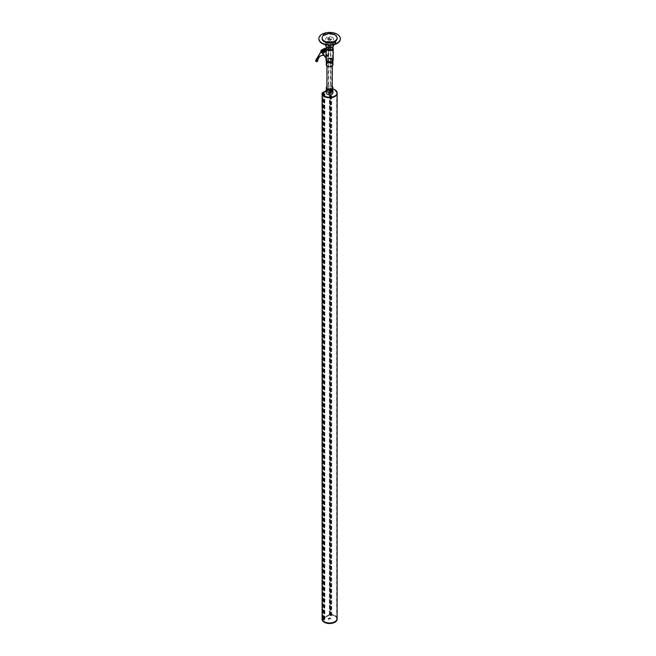 <?xml version="1.0" encoding="UTF-8"?>
<svg xmlns="http://www.w3.org/2000/svg" width="656" height="656" viewBox="0 0 656 656"><rect width="100%" height="100%" fill="white"/><g stroke="black" fill="none" stroke-linecap="round" stroke-linejoin="round"><path stroke-width="0.49" stroke-dasharray="3.28 2.46" d="M337.11 618.641A7.503 4.33 0 0 0 334.913 615.582A7.503 4.33 0 0 0 329.829 614.311L329.46 614.533L330.78 615.295L330.329 615.558L331.739 615.5L330.132 614.565L330.132 89.331A7.077 4.084 180 0 1 334.609 90.512A7.077 4.084 180 0 1 336.684 93.406A7.077 4.084 180 0 1 332.313 97.178A7.077 4.084 180 0 1 324.605 96.293A7.077 4.084 180 0 1 322.555 93.71L324.154 94.636L324.868 94.169L324.261 93.816L322.104 93.529A7.503 4.33 0 0 0 324.302 96.465A7.503 4.33 0 0 0 332.477 97.408A7.503 4.33 0 0 0 337.11 93.406A7.503 4.33 0 0 0 334.913 90.339A7.503 4.33 0 0 0 329.829 89.068L329.46 89.29L330.78 90.052L330.329 90.315L331.739 90.257L330.132 89.331M330.132 614.565A7.077 4.084 180 0 1 334.609 615.754A7.077 4.084 180 0 1 336.684 618.641A7.077 4.084 180 0 1 332.313 622.421A7.077 4.084 180 0 1 324.605 621.535A7.077 4.084 180 0 1 322.555 618.944L322.555 93.71M322.104 93.939L322.104 93.529M331.165 615.779L331.165 90.536M331.739 615.5L331.739 90.257M330.936 615.91L330.936 90.667M330.329 615.558L330.329 90.315M330.78 615.295L330.78 90.052M329.46 614.533L329.46 89.29M329.829 614.311L329.829 89.068M322.555 618.944L324.154 619.871L324.868 619.412L322.481 618.559L322.481 93.316M323.81 619.321L323.81 94.079M324.261 619.059L324.261 93.816M324.868 619.412L324.868 94.169M324.646 619.543L324.646 94.3M324.154 619.871L324.154 94.636M326.286 90.954L329.443 89.126L331.157 89.757L330.14 89.249L330.14 615.016L329.419 614.647L322.662 618.559L324.285 619.518L323.113 618.551L329.443 614.893L331.124 615.566L330.14 615.016M323.236 92.914L323.236 618.674M329.665 89.2L329.665 614.967M330.14 89.249L329.419 88.88L326.286 90.692M323.318 93.185L323.318 618.952M330.37 92.963A1.074 0.615 0 0 0 329.197 92.832A1.074 0.615 0 0 0 328.533 93.406A1.074 0.615 0 0 0 328.853 93.841A1.074 0.615 0 0 0 330.017 93.972A1.074 0.615 0 0 0 330.681 93.406A1.074 0.615 0 0 0 330.37 92.963M330.37 92.439A1.074 0.615 0 0 0 329.197 92.307A1.074 0.615 0 0 0 328.533 92.881A1.074 0.615 0 0 0 328.853 93.316A1.074 0.615 0 0 0 330.017 93.447A1.074 0.615 0 0 0 330.681 92.881A1.074 0.615 0 0 0 330.37 92.439M337.151 93.144A7.56 4.362 0 0 0 334.954 90.315A7.56 4.362 0 0 0 329.812 89.044L322.055 93.521M332.928 88.962A7.56 4.362 0 0 0 329.812 88.519L329.812 89.044M329.812 88.519L326.286 90.553M328.771 619.649A1.181 0.681 180 0 1 328.426 619.166A1.181 0.681 180 0 1 329.156 618.542A1.181 0.681 180 0 1 330.444 618.69A1.181 0.681 180 0 1 330.788 619.166A1.181 0.681 180 0 1 330.058 619.797A1.181 0.681 180 0 1 328.771 619.649M330.444 618.165A1.181 0.681 0 0 0 329.156 618.018A1.181 0.681 0 0 0 328.426 618.641A1.181 0.681 0 0 0 328.771 619.125A1.181 0.681 0 0 0 330.058 619.272A1.181 0.681 0 0 0 330.788 618.641A1.181 0.681 0 0 0 330.444 618.165M322.055 619.289L329.812 614.803A7.56 4.362 180 0 1 334.954 616.082A7.56 4.362 180 0 1 337.151 618.903M329.812 614.803L329.812 614.278A7.56 4.362 180 0 1 334.954 615.558A7.56 4.362 180 0 1 337.11 618.124M322.104 618.731L329.812 614.278M328.968 91.102A0.91 0.525 0 0 0 330.255 91.848A0.91 0.525 0 0 0 328.968 91.102M330.255 93.25A0.91 0.525 180 0 1 328.968 92.504A0.91 0.525 180 0 1 330.255 93.25M332.928 92.881A3.321 1.919 0 0 0 330.878 91.102A3.321 1.919 0 0 0 327.254 91.52A3.321 1.919 0 0 0 326.286 92.881M332.289 86.666A3.321 1.919 0 0 0 327.254 86.444A3.321 1.919 0 0 0 326.926 86.666M332.289 87.797L332.289 91.479L332.289 87.797A2.681 1.55 0 0 0 330.632 86.371A2.681 1.55 0 0 0 327.713 86.707A2.681 1.55 0 0 0 326.926 87.797L326.926 91.479A2.681 1.55 0 0 0 328.582 92.906A2.681 1.55 0 0 0 331.501 92.57A2.681 1.55 0 0 0 332.289 91.479A2.681 1.55 0 0 0 330.632 90.044A2.681 1.55 0 0 0 327.713 90.38A2.681 1.55 0 0 0 326.926 91.479A2.681 1.55 0 0 0 327.713 92.57A2.681 1.55 0 0 0 330.632 92.906A2.681 1.55 0 0 0 332.289 91.479A2.681 1.55 0 0 0 331.501 90.38A2.681 1.55 0 0 0 328.582 90.044A2.681 1.55 0 0 0 326.926 91.479L326.926 87.797M327.91 92.455A2.403 1.386 0 0 0 330.526 92.758A2.403 1.386 0 0 0 332.01 91.479A2.403 1.386 0 0 0 331.305 90.495A2.403 1.386 0 0 0 328.689 90.2A2.403 1.386 0 0 0 327.205 91.479A2.403 1.386 0 0 0 327.91 92.455M327.91 60.942A2.403 1.386 0 0 0 330.526 61.246A2.403 1.386 0 0 0 332.01 59.967A2.403 1.386 0 0 0 331.305 58.983A2.403 1.386 0 0 0 328.689 58.679A2.403 1.386 0 0 0 327.205 59.967A2.403 1.386 0 0 0 327.91 60.942M331.501 58.868A2.681 1.55 0 0 0 328.582 58.532A2.681 1.55 0 0 0 326.926 59.967A2.681 1.55 0 0 0 327.713 61.057A2.681 1.55 0 0 0 330.632 61.393A2.681 1.55 0 0 0 332.289 59.967A2.681 1.55 0 0 0 331.501 58.868M322.727 52.792A1.205 0.697 60 0 1 321.809 52.423A1.205 0.697 60 0 1 321.309 51.234A1.205 0.697 60 0 1 321.522 50.701M322.047 50.684A1.205 0.697 60 0 1 323.014 52.218A1.205 0.697 60 0 1 323.006 52.341M321.473 50.619A1.304 0.754 60 0 1 321.506 50.594A1.304 0.754 60 0 1 322.514 50.938A1.304 0.754 60 0 1 323.08 52.259A1.304 0.754 60 0 1 322.809 52.857A1.304 0.754 60 0 1 322.777 52.874M322.194 52.808A1.304 0.754 60 0 1 321.235 51.193A1.304 0.754 60 0 1 321.235 51.152M325.991 49.266L326.409 49.011L326.409 57.761L322.178 52.119A1.714 0.992 -120 0 0 323.703 52.816A1.714 0.992 -120 0 0 324.056 52.029A1.714 0.992 -120 0 0 323.416 50.43A1.714 0.992 -120 0 0 322.178 49.774M322.129 49.799A1.714 0.992 -120 0 0 321.932 50.455A1.714 0.992 -120 0 0 322.678 52.185A1.714 0.992 -120 0 0 324.007 52.644A1.714 0.992 -120 0 0 324.359 51.857A1.714 0.992 -120 0 0 322.908 49.643M324.187 49.569A1.205 0.697 60 0 1 324.433 49.011A1.205 0.697 60 0 1 325.368 49.339A1.205 0.697 60 0 1 325.893 50.553A1.205 0.697 60 0 1 325.647 51.111A1.205 0.697 60 0 1 324.712 50.783A1.205 0.697 60 0 1 324.187 49.569M324.261 49.52A1.205 0.697 60 0 1 324.515 48.97A1.205 0.697 60 0 1 325.442 49.29A1.205 0.697 60 0 1 325.975 50.512A1.205 0.697 60 0 1 325.72 51.061A1.205 0.697 60 0 1 324.786 50.742A1.205 0.697 60 0 1 324.261 49.52M326.04 50.553A1.304 0.754 60 0 1 325.77 51.152A1.304 0.754 60 0 1 324.761 50.799A1.304 0.754 60 0 1 324.195 49.487A1.304 0.754 60 0 1 324.466 48.888A1.304 0.754 60 0 1 325.466 49.233A1.304 0.754 60 0 1 326.04 50.553M325.966 50.594A1.304 0.754 60 0 1 325.696 51.193A1.304 0.754 60 0 1 324.687 50.84A1.304 0.754 60 0 1 324.113 49.528A1.304 0.754 60 0 1 324.384 48.929A1.304 0.754 60 0 1 325.392 49.282A1.304 0.754 60 0 1 325.966 50.594M324.105 48.667A1.714 0.992 -120 0 0 323.9 49.315A1.714 0.992 -120 0 0 324.654 51.045A1.714 0.992 -120 0 0 325.975 51.504A1.714 0.992 -120 0 0 326.327 50.717A1.714 0.992 -120 0 0 324.892 48.511M323.178 49.159A1.714 0.992 -120 0 0 322.842 49.93A1.714 0.992 -120 0 0 323.588 51.652A1.714 0.992 -120 0 0 324.917 52.119A1.714 0.992 -120 0 0 325.269 51.332A1.714 0.992 -120 0 0 324.294 49.397M326.024 48.306L328.549 47.855L328.549 56.883L327.926 56.892L323.695 51.242A1.714 0.992 -120 0 0 325.212 51.939A1.714 0.992 -120 0 0 325.573 51.152A1.714 0.992 -120 0 0 324.712 49.323M328.549 56.883L324.13 50.988A1.714 0.992 -120 0 0 325.655 51.685A1.714 0.992 -120 0 0 326.007 50.897A1.714 0.992 -120 0 0 325.376 49.298A1.714 0.992 -120 0 0 324.13 48.642M330.575 48.536A1.361 0.787 180 0 1 330.968 49.093A1.361 0.787 180 0 1 330.132 49.815A1.361 0.787 180 0 1 328.648 49.643A1.361 0.787 180 0 1 328.246 49.093A1.361 0.787 180 0 1 329.091 48.364A1.361 0.787 180 0 1 330.575 48.536M330.575 48.027A1.361 0.787 180 0 1 330.968 48.585A1.361 0.787 180 0 1 330.132 49.307A1.361 0.787 180 0 1 328.648 49.143A1.361 0.787 180 0 1 328.246 48.585A1.361 0.787 180 0 1 329.091 47.855A1.361 0.787 180 0 1 330.575 48.027M326.393 61.188A3.305 1.902 180 0 1 326.303 60.754A3.305 1.902 180 0 1 328.344 58.991A3.305 1.902 180 0 1 331.944 59.401A3.305 1.902 180 0 1 332.912 60.754A3.305 1.902 180 0 1 332.822 61.188M325.991 59.967A3.616 2.083 180 0 1 328.221 58.04A3.616 2.083 180 0 1 332.166 58.491A3.616 2.083 180 0 1 333.223 59.967M326.303 64.862A3.305 1.902 180 0 1 328.344 63.107A3.305 1.902 180 0 1 331.944 63.517A3.305 1.902 180 0 1 332.912 64.862M331.501 63.771A2.681 1.55 180 0 1 332.289 64.862A2.681 1.55 180 0 1 330.632 66.297A2.681 1.55 180 0 1 327.713 65.961A2.681 1.55 180 0 1 326.926 64.862A2.681 1.55 180 0 1 328.582 63.435A2.681 1.55 180 0 1 331.501 63.771M331.501 59.573A2.681 1.55 180 0 1 332.289 60.672A2.681 1.55 180 0 1 332.215 61.024A2.681 1.55 180 0 1 330.345 62.156A2.681 1.55 180 0 1 327.713 61.762A2.681 1.55 180 0 1 327 61.024A2.681 1.55 180 0 1 326.926 60.672A2.681 1.55 180 0 1 328.582 59.245A2.681 1.55 180 0 1 331.501 59.573M331.723 58.663A2.993 1.73 180 0 1 332.6 59.885A2.993 1.73 180 0 1 332.518 60.278A2.993 1.73 180 0 1 330.427 61.541A2.993 1.73 180 0 1 327.492 61.106A2.993 1.73 180 0 1 326.696 60.278A2.993 1.73 180 0 1 326.614 59.885A2.993 1.73 180 0 1 328.459 58.286A2.993 1.73 180 0 1 331.723 58.663M331.723 47.872A2.993 1.73 180 0 1 332.6 49.093A2.993 1.73 180 0 1 330.755 50.684A2.993 1.73 180 0 1 327.492 50.315A2.993 1.73 180 0 1 326.614 49.093A2.993 1.73 180 0 1 328.459 47.494A2.993 1.73 180 0 1 331.723 47.872M326.155 49.233L325.991 58.048M326.409 57.761L326.155 58.261M328.549 47.855L327.926 48.142L327.926 56.892M326.286 47.765A3.616 2.083 180 0 1 332.166 47.109A3.616 2.083 180 0 1 332.928 47.765M322.44 53.316L321.735 52.373A1.714 0.992 -120 0 0 323.088 53.136M325.991 49.085L326.409 49.011M325.999 48.487L327.926 48.142M324.244 49.405A1.714 0.992 60 0 1 325.228 51.348A1.714 0.992 60 0 1 325.146 51.816L323.424 54.628M322.973 49.635A1.714 0.992 60 0 1 324.4 51.832A1.714 0.992 60 0 1 324.31 52.3L323.359 54.538M317.471 61.32A0.861 0.492 60 0 1 316.504 59.942L322.941 49.38L322.104 49.864A1.714 0.992 60 0 1 322.309 49.659M320.981 51.709L322.104 49.864M324.121 54.227L323.851 55.186M324.343 54.899A17.154 9.906 -120 0 0 320.973 55.703A17.154 9.906 -120 0 0 320.571 55.957M328.968 46.781A0.902 0.517 0 0 0 330.247 46.051A0.902 0.517 0 0 0 328.968 46.781M328.968 90.553A0.902 0.517 0 0 0 330.247 89.815A0.902 0.517 0 0 0 328.968 90.553M330.517 45.887A1.287 0.746 0 0 0 329.115 45.731A1.287 0.746 0 0 0 328.32 46.412A1.287 0.746 0 0 0 328.697 46.945A1.287 0.746 0 0 0 330.099 47.101A1.287 0.746 0 0 0 330.895 46.412A1.287 0.746 0 0 0 330.517 45.887A1.287 0.746 180 0 1 330.895 46.412A1.287 0.746 180 0 1 330.099 47.101A1.287 0.746 180 0 1 328.697 46.945A1.287 0.746 180 0 1 328.32 46.412A1.287 0.746 180 0 1 329.115 45.731A1.287 0.746 180 0 1 330.517 45.887M330.517 89.659A1.287 0.746 0 0 0 329.115 89.503A1.287 0.746 0 0 0 328.32 90.184A1.287 0.746 0 0 0 328.697 90.708A1.287 0.746 0 0 0 330.099 90.872A1.287 0.746 0 0 0 330.895 90.184A1.287 0.746 0 0 0 330.517 89.659M328.697 48.692A1.287 0.746 180 0 1 328.32 48.167A1.287 0.746 180 0 1 329.115 47.478A1.287 0.746 180 0 1 330.517 47.642A1.287 0.746 180 0 1 330.895 48.167A1.287 0.746 180 0 1 330.099 48.856A1.287 0.746 180 0 1 328.697 48.692M327.254 44.444A3.321 1.919 0 0 0 330.878 44.862A3.321 1.919 0 0 0 332.928 43.091A3.321 1.919 0 0 0 331.961 41.73A3.321 1.919 0 0 0 328.336 41.32A3.321 1.919 0 0 0 326.286 43.091A3.321 1.919 0 0 0 327.254 44.444M332.928 48.167A3.321 1.919 0 0 0 331.961 46.814A3.321 1.919 0 0 0 328.336 46.396A3.321 1.919 0 0 0 326.286 48.167M330.255 38.688A0.91 0.525 0 0 0 328.968 39.434A0.91 0.525 0 0 0 330.255 38.688M330.255 45.166A0.91 0.525 0 0 0 328.968 45.912A0.91 0.525 0 0 0 330.255 45.166M325.638 45.543A3.969 2.288 180 0 1 328.09 43.427A3.969 2.288 180 0 1 332.412 43.919A3.969 2.288 180 0 1 333.576 45.543M332.412 37.441A3.969 2.288 180 0 1 333.576 39.065A3.969 2.288 180 0 1 331.124 41.18A3.969 2.288 180 0 1 326.803 40.68A3.969 2.288 180 0 1 325.638 39.065A3.969 2.288 180 0 1 328.09 36.949A3.969 2.288 180 0 1 332.412 37.441M328.123 39.77A1.927 1.115 180 0 1 327.68 39.065A1.927 1.115 180 0 1 328.951 38.015A1.927 1.115 180 0 1 331.1 38.351A1.927 1.115 180 0 1 331.534 39.065A1.927 1.115 180 0 1 330.263 40.114A1.927 1.115 180 0 1 328.123 39.77M328.123 39.335A1.927 1.115 180 0 1 327.68 38.622A1.927 1.115 180 0 1 328.951 37.572A1.927 1.115 180 0 1 331.1 37.917A1.927 1.115 180 0 1 331.534 38.622A1.927 1.115 180 0 1 330.263 39.672A1.927 1.115 180 0 1 328.123 39.335M334.486 42.665L334.535 43.14L335.651 42.665M323.564 35.022L323.613 35.498L324.843 35.244L324.31 34.85M340.325 38.843A10.717 6.191 0 0 0 337.873 35.121A10.717 6.191 0 0 0 326.163 33.202A10.717 6.191 0 0 0 318.89 38.843M323.826 35.162L324.761 34.62M337.11 38.622A7.503 4.33 0 0 0 333.322 34.858A7.503 4.33 0 0 0 325.778 34.899A7.503 4.33 0 0 0 322.104 38.622M331.116 89.7L331.116 615.467M324.294 93.66L324.294 619.428M324.105 93.751L324.105 619.51M323.113 92.84L323.113 618.6M323.113 92.783L323.113 618.551M329.443 89.126L329.443 614.893M329.542 89.126L329.542 614.893M330.968 89.806L330.968 615.574M329.509 88.88L329.509 614.647M329.419 88.88L329.419 614.647M322.686 92.824L322.686 618.534M324.13 50.988L323.695 51.242M321.735 52.373L322.178 52.119M325.146 51.816L324.31 52.3M316.504 59.942L315.667 60.418M336.684 618.641L336.684 93.406M337.11 93.923L337.11 93.406M331.157 89.757L331.157 615.517M324.318 93.701L324.318 619.469M323.088 92.808L323.088 618.575M328.533 92.881L328.533 93.406M330.681 92.881L330.681 93.406M328.426 618.641L328.426 619.166M330.788 618.641L330.788 619.166M328.697 92.881L328.697 91.479M330.517 92.881L330.517 91.479M332.01 59.967L332.01 91.479M326.926 59.967L326.926 65.977M332.289 59.967L332.289 65.977M327.205 59.967L327.205 91.479M330.968 48.585L330.968 49.093M332.289 60.672L332.289 64.862M332.215 61.024L332.518 60.278M332.6 49.093L332.6 59.885M326.614 49.093L326.614 59.885M327 61.024L326.696 60.278M326.926 60.672L326.926 64.862M328.246 48.585L328.246 49.093M320.973 55.703L320.144 56.178M330.509 90.184L330.509 46.412M328.32 48.167L328.32 90.184M330.895 48.167L330.895 90.184M328.705 90.184L328.705 46.412M332.928 43.091L332.928 46.789M326.286 43.091L326.286 46.789M328.697 45.543L328.697 39.065M333.576 44.813L333.576 39.065M325.638 44.813L325.638 39.065M330.517 45.543L330.517 39.065M327.68 38.622L327.68 39.065M334.371 42.443L334.371 42.878M323.449 34.809L323.449 35.244M324.843 34.809L324.843 35.244M335.765 42.443L335.765 42.878M331.534 38.622L331.534 39.065"/><path stroke-width="0.98" d="M322.104 93.939L322.104 618.772A7.503 4.33 0 0 0 324.302 621.708A7.503 4.33 0 0 0 332.477 622.642A7.503 4.33 0 0 0 337.11 618.641L337.11 93.923M326.286 90.692L322.686 92.767L324.285 93.751L323.088 92.808L326.286 90.954M326.286 90.553L322.055 92.996A7.56 4.362 0 0 0 324.261 95.965A7.56 4.362 0 0 0 332.502 96.908A7.56 4.362 0 0 0 337.168 92.881A7.56 4.362 0 0 0 334.954 89.79A7.56 4.362 0 0 0 332.928 88.962M322.055 92.996L322.055 93.521A7.56 4.362 0 0 0 324.261 96.489A7.56 4.362 0 0 0 332.502 97.432A7.56 4.362 0 0 0 337.168 93.406A7.56 4.362 0 0 0 337.151 93.144M337.151 618.903A7.56 4.362 180 0 1 337.168 619.166A7.56 4.362 180 0 1 332.502 623.2A7.56 4.362 180 0 1 324.261 622.257A7.56 4.362 180 0 1 322.055 619.289L322.104 618.731M337.11 618.124A7.56 4.362 180 0 1 337.168 618.641A7.56 4.362 180 0 1 332.502 622.675A7.56 4.362 180 0 1 324.261 621.732A7.56 4.362 180 0 1 322.055 618.764M326.926 86.666A3.321 1.919 0 0 0 326.286 87.797L326.286 92.881A3.321 1.919 0 0 0 328.336 94.653A3.321 1.919 0 0 0 331.961 94.234A3.321 1.919 0 0 0 332.928 92.881L332.928 87.797A3.321 1.919 0 0 0 332.289 86.666M326.286 87.797A3.321 1.919 0 0 0 328.336 89.577A3.321 1.919 0 0 0 331.961 89.159A3.321 1.919 0 0 0 332.928 87.797M326.926 65.977L326.926 87.797A2.681 1.55 0 0 0 328.582 89.232A2.681 1.55 0 0 0 331.501 88.896A2.681 1.55 0 0 0 332.289 87.797L332.289 65.977M321.522 50.701A1.205 0.697 60 0 1 321.555 50.676A1.205 0.697 60 0 1 322.047 50.684M321.227 51.275A1.205 0.697 60 0 1 321.481 50.717A1.205 0.697 60 0 1 322.408 51.045A1.205 0.697 60 0 1 322.941 52.259A1.205 0.697 60 0 1 322.686 52.816A1.205 0.697 60 0 1 321.76 52.488A1.205 0.697 60 0 1 321.227 51.275M323.006 52.3A1.304 0.754 60 0 1 322.736 52.898A1.304 0.754 60 0 1 321.727 52.546A1.304 0.754 60 0 1 321.161 51.234A1.304 0.754 60 0 1 321.432 50.635A1.304 0.754 60 0 1 322.44 50.988A1.304 0.754 60 0 1 323.006 52.3M322.777 52.874A1.304 0.754 60 0 1 322.194 52.808M323.293 52.472A1.714 0.992 -120 0 0 322.547 50.742A1.714 0.992 -120 0 0 321.227 50.282A1.714 0.992 -120 0 0 320.874 51.07A1.714 0.992 -120 0 0 321.62 52.792A1.714 0.992 -120 0 0 322.941 53.251A1.714 0.992 -120 0 0 323.293 52.472M323.088 53.136A1.714 0.992 -120 0 0 323.26 53.07A1.714 0.992 -120 0 0 323.613 52.283A1.714 0.992 -120 0 0 322.982 50.684A1.714 0.992 -120 0 0 321.735 50.028L325.991 49.266M322.908 49.643A1.714 0.992 -120 0 0 322.285 49.667A1.714 0.992 -120 0 0 322.129 49.799M324.892 48.511A1.714 0.992 -120 0 0 324.261 48.528A1.714 0.992 -120 0 0 324.105 48.667M324.294 49.397A1.714 0.992 -120 0 0 323.195 49.143A1.714 0.992 -120 0 0 323.178 49.159A1.714 0.992 60 0 1 324.244 49.405M324.712 49.323A1.714 0.992 -120 0 0 323.695 48.897L325.999 48.487M332.928 47.765A3.616 2.083 180 0 1 333.223 48.585L333.223 59.967A3.616 2.083 180 0 1 333.125 60.442L332.822 61.188A3.305 1.902 180 0 1 330.517 62.582A3.305 1.902 180 0 1 327.27 62.099A3.305 1.902 180 0 1 326.393 61.188L326.089 60.442A3.616 2.083 180 0 1 325.991 59.967L325.991 48.585A3.616 2.083 180 0 1 326.286 47.765M333.125 60.442A3.616 2.083 180 0 1 330.599 61.967A3.616 2.083 180 0 1 327.057 61.434A3.616 2.083 180 0 1 326.089 60.442M332.912 60.975L332.912 64.862A3.305 1.902 180 0 1 330.87 66.625A3.305 1.902 180 0 1 327.27 66.215A3.305 1.902 180 0 1 326.303 64.862L326.303 60.975M333.223 48.585A3.616 2.083 180 0 1 330.993 50.512A3.616 2.083 180 0 1 327.057 50.061A3.616 2.083 180 0 1 325.991 48.585M325.991 58.048L322.44 53.316M321.735 50.028L325.991 49.085M323.695 48.897L326.024 48.306M321.235 51.152A1.304 0.754 60 0 1 321.473 50.619M323.006 52.341A1.205 0.697 60 0 1 322.76 52.767A1.205 0.697 60 0 1 322.727 52.792M323.359 54.538L323.515 55.383A17.154 9.906 -120 0 0 320.144 56.178A17.154 9.906 -120 0 0 316.807 61.533A0.861 0.492 60 0 1 315.667 60.418L320.981 51.709M320.571 55.957A17.154 9.906 -120 0 0 317.635 61.049A0.861 0.492 60 0 1 317.471 61.32L316.635 61.795M322.941 49.38A1.714 0.992 60 0 1 323.162 49.167L322.326 49.651A1.714 0.992 60 0 1 322.973 49.635M321.227 50.282L322.285 49.667A1.714 0.992 60 0 1 322.326 49.651M326.286 46.789L326.286 48.167A3.321 1.919 0 0 0 327.254 49.52A3.321 1.919 0 0 0 330.878 49.938A3.321 1.919 0 0 0 332.928 48.167L332.928 46.789M333.576 44.813L333.576 45.543A3.969 2.288 180 0 1 331.124 47.658A3.969 2.288 180 0 1 326.803 47.158A3.969 2.288 180 0 1 325.638 45.543L325.638 44.813M335.651 42.665L334.486 42.665M335.61 42.189L334.371 42.443L335.61 42.189M324.31 34.85L323.564 35.022M324.761 34.62L323.449 34.809L323.826 35.162M321.342 42.566A10.717 6.191 0 0 0 333.232 44.452A10.717 6.191 0 0 0 340.333 38.622A10.717 6.191 0 0 0 337.873 34.686A10.717 6.191 0 0 0 325.983 32.8A10.717 6.191 0 0 0 318.89 38.622A10.717 6.191 0 0 0 321.342 42.566M318.89 38.843A10.717 6.191 0 0 0 318.89 39.065A10.717 6.191 0 0 0 321.342 43.001A10.717 6.191 0 0 0 333.232 44.887A10.717 6.191 0 0 0 340.333 39.065A10.717 6.191 0 0 0 340.325 38.843M325.778 34.202A7.503 4.33 0 0 0 322.104 37.925A7.503 4.33 0 0 0 325.893 41.689A7.503 4.33 0 0 0 333.437 41.648A7.503 4.33 0 0 0 337.11 37.925A7.503 4.33 0 0 0 333.322 34.161A7.503 4.33 0 0 0 325.778 34.202M322.104 37.925L322.104 38.622A7.503 4.33 0 0 0 325.893 42.394A7.503 4.33 0 0 0 333.437 42.353A7.503 4.33 0 0 0 337.11 38.622L337.11 37.925M317.635 61.049L316.807 61.533M337.168 92.881L337.168 93.406M337.168 619.166L337.168 618.641M324.261 48.528L323.195 49.143M340.333 38.622L340.333 39.065M318.89 38.622L318.89 39.065"/></g></svg>
